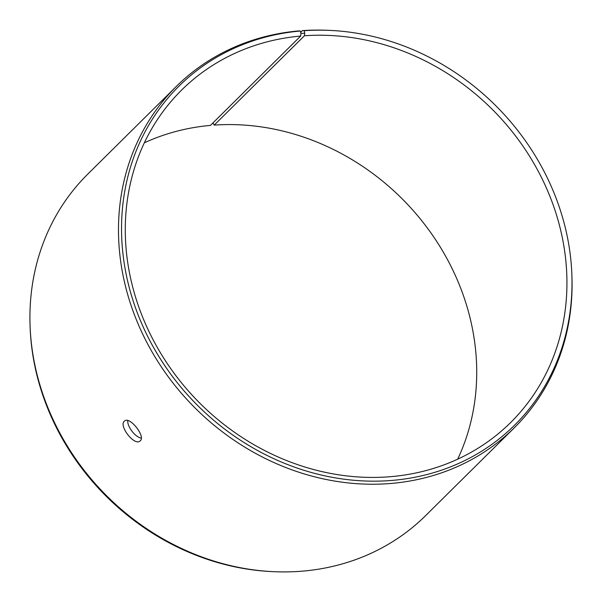<?xml version="1.0" encoding="UTF-8"?>
<svg xmlns="http://www.w3.org/2000/svg" width="602" height="602" viewBox="0 0 602 602"><rect width="100%" height="100%" fill="white"/><g stroke="black" fill="none" stroke-linecap="round" stroke-linejoin="round"><path stroke-width="0.9" d="M144.337 142.817A233.869 207.261 45.3 0 1 210.437 125.412L300.654 36.06L300.925 33.501L304.74 33.193L304.266 30.702L302.475 30.627L300.699 32.388M300.654 36.06A233.869 207.261 45.3 0 0 181.533 90.157A233.869 207.261 45.3 0 0 198.848 402.166A233.869 207.261 45.3 0 0 510.684 422.491A233.869 207.261 45.3 0 0 538.263 171.277A233.869 207.261 45.3 0 0 304.431 35.759L304.74 33.193M300.925 33.501L300.413 31.011A238.535 211.392 45.3 0 0 124.117 262.675A238.535 211.392 45.3 0 0 368.341 481.103A238.535 211.392 45.3 0 0 571.832 273.76A238.535 211.392 45.3 0 0 330.852 30.439A238.535 211.392 45.3 0 0 304.266 30.702M300.413 31.011L298.592 30.935A240.19 212.86 45.3 0 0 176.258 86.492A240.19 212.86 45.3 0 0 194.04 406.937A240.19 212.86 45.3 0 0 514.296 427.811A240.19 212.86 45.3 0 0 571.9 275.37L571.832 273.76M330.852 30.439L329.241 30.363A240.19 212.86 45.3 0 0 302.475 30.627M176.258 86.492L87.704 174.189A240.19 212.86 45.3 0 0 30.1 326.63L30.168 328.24A238.535 211.392 45.3 0 0 271.148 571.561L272.759 571.637A240.19 212.86 45.3 0 0 425.742 515.508L514.296 427.811M30.1 326.63A240.19 212.86 45.3 0 0 272.759 571.637M213.003 122.876L214.214 125.111L304.431 35.759M457.663 459.183A233.869 207.261 45.3 0 0 428.85 230.017A233.869 207.261 45.3 0 0 214.214 125.111M127.782 420.542C127.022 426.487 135.36 437.376 141.304 438.083M140.326 440.769L140.078 440.988C134.314 446.421 118.007 425.087 124.644 420.964C129.648 416.095 145.812 436.375 140.326 440.769"/></g></svg>
